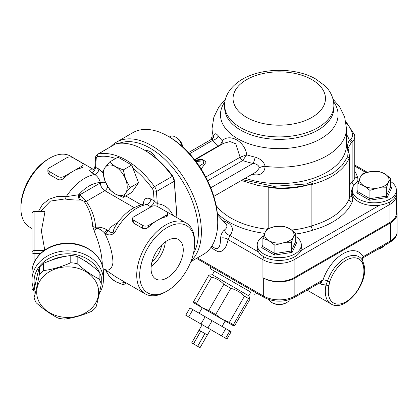<?xml version="1.0" encoding="UTF-8"?>
<svg xmlns="http://www.w3.org/2000/svg" width="418" height="418" viewBox="0 0 418 418"><rect width="100%" height="100%" fill="white"/><g stroke="black" fill="none" stroke-linecap="round" stroke-linejoin="round"><path stroke-width="0.63" d="M200.039 347.698L207.391 334.964L204.998 333.585L207.385 334.964L200.034 347.692L197.646 346.318L191.705 342.885L199.052 330.152L200.781 331.15L193.429 343.883M204.998 333.585L197.646 346.318M204.945 333.554L200.828 331.181L204.945 333.554L197.594 346.287M200.828 331.181L193.482 343.909M200.781 331.15L199.036 330.147L202.187 324.687L203.979 325.721L210.552 329.52L207.401 334.975M192.886 309.618L189.96 307.93L185.759 315.203L188.685 316.896L192.886 309.618L205.154 316.703L200.953 323.976L188.685 316.896M229.801 330.931L225.6 338.209L226.979 339.003L231.18 331.73L205.154 316.703M212.119 320.721L207.918 327.999L200.953 323.976M225.762 328.6L221.566 335.873L207.918 327.999M225.6 338.209L221.566 335.873M199.114 313.213L202.265 307.758L221.822 319.049L225.177 320.987L222.026 326.442M248.511 298.525L244.478 296.195C240.637 292.334 236.092 289.711 230.83 288.315L223.865 284.292C220.49 280.703 216.399 278.341 211.597 277.212L208.671 275.519L209.69 274.96L212.334 274.778L248.705 295.777L249.87 298.159L248.511 298.525L233.406 324.687L233.725 325.925L234.785 325.486L249.891 299.319L249.87 298.159M234.785 325.486L231.859 323.793M233.641 325.873L222.094 319.206L229.367 322.356L233.406 324.687M225.271 321.04L233.725 325.925M193.8 302.872L193.565 301.686L196.491 303.374L202.171 307.705L193.8 302.872M202.171 307.705L208.76 310.459L215.725 314.477L222.094 319.206L202.171 307.705M193.565 301.686L208.671 275.519M196.491 303.374L211.597 277.212M208.76 310.459L223.865 284.292M215.725 314.477L230.83 288.315M229.367 322.356L244.478 296.195M250.805 292.14L210.797 269.04L250.805 292.14L248.705 295.777M389.9 222.402L294.12 277.693L294.12 259.693L389.9 204.397L389.9 222.402A22.049 12.728 0 0 0 396.358 213.399L396.259 194.03M217.48 214.868L225.866 223.86C227.601 225.892 227.141 227.92 224.492 229.942C222.23 231.828 220.923 234.55 220.573 238.119A6.301 4.253 -169.7 0 1 228.108 239.582L262.938 259.693L262.938 277.693A22.049 12.728 0 0 0 294.12 277.693M210.808 139.701A56.702 32.735 180 0 1 212.072 136.811M277.082 187.943A70.349 40.614 180 0 1 268.184 187.348A56.702 32.735 180 0 0 313.004 183.361C301.754 186.762 289.779 188.293 277.082 187.943L258.397 185.566L241.343 180.487M348.941 152.805A2.1 1.348 160.5 0 0 348.931 152.779L348.058 148.228L351.23 142.737A2.1 1.51 -136.8 0 0 349.385 140.443C347.483 143.139 347.039 147.021 348.048 152.089L347.703 156.677A2.1 1.677 -156.7 0 1 349.077 158.506L349.558 156.133L349.563 196.763A16.798 9.698 180 0 1 349.077 199.078A70.349 40.614 180 0 1 311.112 226.034L311.112 184.688C330.742 179.353 343.397 170.628 349.077 158.506L349.077 199.078A3.151 2.498 23 0 0 352.139 202.082A19.949 11.516 0 0 0 352.013 196.319A23.1 13.334 180 0 1 352.416 188.57M349.558 156.128L348.931 152.779A2.1 1.348 160.5 0 0 348.048 152.089M347.703 156.677L342.065 165.486L332.937 173.256L306.357 183.972L273.8 186.323L242.602 179.761M311.112 184.688L313.004 183.361M268.184 228.447L268.184 187.348M291.785 230.02A56.702 32.735 180 0 0 311.112 226.034L312.586 230.213A73.5 42.432 0 0 0 352.139 202.082M194.94 160.151L200.159 159.582L202.312 159.869L202.302 159.524L204.783 160.961L203.796 160.726L203.514 163.495L199.219 166.082M202.302 159.524L200.938 159.096L197.933 159.822M201.142 169.024L206.152 162.111L204.783 160.961M210.766 187.797L252.942 163.443C256.6 163.809 258.732 165.288 259.338 167.864L256.741 171.599M194.793 159.969L223.593 143.343L229.968 141.556L235.689 143.75L240.11 157.225A4.201 2.424 -120 0 0 242.727 160.543L246.698 154.796C245.199 141.791 229.837 132.934 222.303 140.709C221.712 143.134 220.276 144.947 218.003 146.143L217.877 146.196A4.201 2.424 -120 0 0 218.295 146.399M253.663 173.376A6.301 1.954 -76.7 0 1 253.763 174.703C260.775 175.649 264.557 172.864 265.101 166.343C264.04 161.881 260.701 158.809 255.09 157.126A65.626 37.886 180 0 1 246.698 154.796L240.146 157.205A4.201 2.398 -121.8 0 0 242.816 160.465M188.513 152.575L212.239 138.87L212.851 140.296A6.301 4.781 145.5 0 0 218.269 135.866C215.766 132.872 214.209 133.117 213.588 136.602L213.572 137.611M222.099 144.205L222.303 140.709A65.626 37.886 180 0 1 218.269 135.866M259.338 167.864A6.301 3.48 171.8 0 1 265.101 166.343A67.199 38.796 0 0 0 346.475 128.42L344.672 117.077L339.588 106.783L333.062 99.197M207.668 180.78L242.727 160.543A71.452 41.251 -0 0 0 252.942 163.443A6.301 1.897 102.9 0 0 255.09 157.126M212.245 138.875L213.723 137.585A6.301 4.217 2 0 0 213.729 137.506M213.723 137.323A6.301 4.217 2 0 0 213.588 136.602A67.199 38.796 0 0 1 212.072 128.42L213.875 117.077L218.959 106.783L225.485 99.197M218.003 146.143A4.201 2.336 -120.5 0 0 218.395 146.342M220.573 238.119C220.469 248.423 217.741 251.171 212.391 246.359L212.37 246.333M211.257 246.949L213.034 248.882L217.809 251.641C222.867 252.32 226.3 248.302 228.108 239.582L230.004 235.533A6.301 4.608 40.6 0 1 224.492 229.942M262.938 277.693L263.685 278.127A22.049 12.728 0 0 0 294.868 278.127L390.642 222.831A22.049 12.728 0 0 0 397.1 213.828A22.049 12.728 0 0 0 396.358 210.552M397.1 213.828L397.1 231.828A22.049 12.728 180 0 1 390.642 240.831A3.151 1.818 60 0 1 389.989 242.273L363.932 257.321L363.2 256.678A4.201 3.234 -28.7 0 0 362.38 260.195M390.642 222.831L390.642 240.831L363.2 256.678A31.502 18.188 120 0 0 343.126 253.689A31.502 18.188 120 0 0 323.051 279.856L321.176 281.946M294.868 278.127L294.868 296.127L323.051 279.856A4.201 1.134 -161.4 0 1 327.555 280.943L326.024 284.982A27.301 15.764 120 0 0 330.962 303.912L307.094 290.134M321.296 282.025A4.201 2.424 -60 0 1 321.985 284.585L326.024 284.977A2.1 0.841 -168 0 0 328.94 285.473L329.807 281.486A25.561 14.755 -60 0 1 346.094 260.257A25.561 14.755 -60 0 1 362.385 262.676L363.252 265.665A25.2 14.552 -60 0 1 346.094 301.702A25.2 14.552 -60 0 1 328.94 285.473M362.385 262.676A2.1 1.62 -28.7 0 0 362.74 260.811L363.785 264.239A2.1 1.494 164.2 0 1 363.785 264.233A2.1 1.494 164.2 0 1 363.252 265.665M263.669 235.951A22.049 12.728 0 0 0 257.222 244.948A22.049 12.728 0 0 0 263.685 253.945A22.049 12.728 0 0 0 285.165 257.211A22.049 12.728 0 0 0 300.667 248.026A22.049 12.728 0 0 0 301.326 244.948A22.049 12.728 0 0 0 295.667 236.436M301.326 244.948L301.326 247.691A22.049 12.728 180 0 1 300.667 250.769A22.049 12.728 180 0 1 280.389 260.404A22.049 12.728 180 0 1 258.528 252.002A22.049 12.728 180 0 1 257.222 247.691L257.222 244.948M268.878 240.658A14.698 8.485 0 0 0 283.08 242.858A14.698 8.485 0 0 0 293.473 236.854A14.698 8.485 0 0 0 289.669 228.656A14.698 8.485 0 0 0 275.467 226.462A14.698 8.485 0 0 0 265.075 232.46A14.698 8.485 0 0 0 268.878 240.658L262.88 238.265L265.075 232.46L267.269 228.803L275.467 226.462L283.665 226.263L289.669 228.656L295.667 233.192L293.473 236.854L291.278 242.659L283.08 242.858L274.882 245.199L268.878 240.658M272.593 302.987L271.852 302.559L272.593 302.987A9.452 5.455 0 0 0 285.954 302.987L286.701 302.559A10.502 6.061 180 0 1 271.852 302.559L271.852 302.559A10.502 6.061 180 0 1 269.04 299.633M289.507 299.633A10.502 6.061 180 0 1 286.701 302.559M295.667 233.192L295.667 241.552L296.012 242.106L296.843 242.231L295.667 241.552L291.278 251.019L291.278 242.659M274.569 255.09L292.135 252.373L291.278 251.019L274.882 253.554L262.88 246.625L261.705 247.665L274.569 255.09L274.882 253.554L274.882 245.199M262.88 246.625L262.88 238.265M396.358 190.08L396.358 192.823A22.049 12.728 180 0 1 379.643 205.175A22.049 12.728 180 0 1 352.259 192.823L352.259 190.08A22.049 12.728 0 0 0 358.717 199.083A22.049 12.728 0 0 0 382.747 201.842A22.049 12.728 0 0 0 396.358 190.08A22.049 12.728 0 0 0 390.705 181.569M358.701 181.088A22.049 12.728 0 0 0 352.259 190.08M363.916 185.791A14.698 8.485 0 0 0 378.112 187.99A14.698 8.485 0 0 0 388.505 181.987A14.698 8.485 0 0 0 384.701 173.789A14.698 8.485 0 0 0 370.505 171.594A14.698 8.485 0 0 0 360.107 177.593A14.698 8.485 0 0 0 363.916 185.791L357.912 183.397L360.107 177.593L362.307 173.935L370.505 171.594L378.703 171.396L384.701 173.789L390.705 178.329L388.505 181.987L386.31 187.792L378.112 187.99L369.914 190.331L363.916 185.791M377.747 249.342A9.452 5.455 0 0 0 380.991 248.12L381.733 247.691A10.502 6.061 180 0 1 378.337 249.003M384.006 245.732A10.502 6.061 180 0 1 381.733 247.691M390.705 178.329L390.705 186.684L391.044 187.238L391.875 187.363L390.705 186.684L386.31 196.152L386.31 187.792M369.601 200.222L387.167 197.505L386.31 196.152L369.914 198.686L357.912 191.757L356.742 192.797L369.601 200.222L369.914 198.686L369.914 190.331M357.912 191.757L357.912 183.397M96.877 283.717A30.974 25.289 180 0 0 44.13 275.713A30.974 25.289 180 0 0 62.016 317.011A30.974 25.289 180 0 0 96.877 283.717M77.173 263.716C84.488 270.232 91.803 275.337 99.118 279.031L99.118 271.784C91.803 265.268 84.488 260.163 77.173 256.464A34.652 28.293 180 0 0 70.783 255.497C61.712 256.704 52.637 259.327 43.566 263.356A34.652 28.293 180 0 0 39.344 267.384C37.583 273.701 35.828 281.429 34.067 290.562L34.067 297.809C35.828 291.498 37.583 283.77 39.344 274.636A34.652 28.293 0 0 1 43.566 270.603C52.637 269.396 61.712 266.773 70.783 262.744A34.652 28.293 0 0 1 77.173 263.716L77.173 256.464M99.118 279.031A34.652 28.293 0 0 1 100.341 281.492A34.652 28.293 0 0 1 101.281 284.036L101.281 276.784A34.652 28.293 180 0 0 100.341 274.245A34.652 28.293 180 0 0 99.118 271.784M101.281 284.036C99.521 293.17 97.765 300.892 96.004 307.209A34.652 28.293 0 0 1 91.782 311.243C82.712 315.271 73.636 317.889 64.565 319.101A34.652 28.293 0 0 1 58.175 318.129C50.86 314.435 43.55 309.33 36.235 302.815A34.652 28.293 0 0 1 34.067 297.809M39.344 274.636L39.344 267.384M43.566 270.603L43.566 263.356M70.783 262.744L70.783 255.497M51.304 260.273A30.451 24.861 0 0 1 65.036 256.469M83.229 259.86A30.451 24.861 0 0 1 90.445 264.73M125.63 179.385A16.798 9.698 -120 0 0 115.342 166.589A16.798 9.698 -120 0 0 105.054 167.508A16.798 9.698 -120 0 0 105.054 181.224A16.798 9.698 -120 0 0 115.342 194.02A16.798 9.698 -120 0 0 125.63 193.1A16.798 9.698 -120 0 0 125.63 179.385L130.118 187.609L125.63 193.1L123.258 197.369L115.342 194.02L109.542 189.448L105.054 181.224L102.682 171.772L105.054 167.508L109.542 162.017L115.342 166.589L123.258 169.933L125.63 179.385M109.542 162.017L117.986 157.142L131.701 165.058L138.562 182.739L131.701 192.494L123.258 197.369M138.562 182.739L130.118 187.609M131.701 165.058L123.258 169.933M182.76 146.885A8.569 4.948 -120 0 0 176.814 137.815L175.45 137.026A10.502 6.061 60 0 1 182.384 146.546M169.358 136.994L170.199 136.508A10.502 6.061 60 0 1 175.45 137.026M155.851 157.973A10.502 6.061 -120 0 0 145.61 150.799M105.649 270.085A16.798 9.698 -120 0 0 115.342 281.466A16.798 9.698 -120 0 0 124.397 281.857M124.663 282.009L123.258 284.815L115.342 281.466L109.542 276.894L105.634 270.075M126.393 283.007L123.258 284.815M191.204 260.733A70.349 40.614 -120 0 0 184.385 178.726A70.349 40.614 -120 0 0 116.47 142.141A70.349 40.614 -120 0 0 110.906 146.587M119.214 143.296A68.249 39.402 60 0 1 180.074 177.467A68.249 39.402 60 0 1 193.351 253.721M116.47 142.141L132.804 132.71A70.349 40.614 60 0 1 167.979 136.195A70.349 40.614 60 0 1 217.726 222.355A70.349 40.614 60 0 1 203.153 254.562L190.843 261.668M217.726 222.355L217.726 220.641A68.249 39.402 -120 0 0 169.468 137.052L167.979 136.195M177.023 217.668L174.275 179.792L172.916 176.323A68.249 39.402 -120 0 0 145.631 150.814L144.147 149.957A70.349 40.614 60 0 1 172.347 176.359L154.529 186.647A70.349 40.614 -120 0 0 98.131 154.085L115.488 143.944L97.504 154.326C96.083 155.59 95.445 156.682 95.602 157.607A2.1 1.311 -175.5 0 0 96.208 158.631A4.201 2.424 60 0 1 97.483 156.839A2.1 1.688 -102.3 0 1 98.131 154.085A6.301 3.637 -120 0 0 97.504 154.326M115.948 143.797A70.349 40.614 60 0 1 144.147 149.957M172.916 176.323L172.89 177.086L172.347 176.359M132.955 168.292A68.249 39.402 60 0 1 152.199 188.429A4.201 2.424 60 0 1 153.474 191.69A2.1 1.102 -4.2 0 0 156.442 191.538L174.259 181.25L172.89 177.086M174.259 181.25L176.898 217.6M194.636 243.401A38.848 22.431 -60 0 1 167.163 290.98A38.848 22.431 -60 0 1 139.69 275.122A38.848 22.431 -60 0 1 167.163 227.544A38.848 22.431 -60 0 1 194.636 243.401L194.636 241.688A40.948 23.643 120 0 0 186.151 222.94A40.948 23.643 120 0 0 154.597 233.913A40.948 23.643 120 0 0 136.723 275.122A40.948 23.643 120 0 0 145.203 293.87L116.246 277.15A40.948 23.643 -60 0 1 114.584 276.016L105.963 270.159A4.201 2.424 120 0 0 106.344 270.488A4.201 2.424 120 0 0 106.36 270.493A4.201 2.424 120 0 0 106.454 270.545M173.005 215.348C169.551 208.363 164.326 204.48 157.325 203.707L154.148 200.912L150.83 198.994A4.201 2.424 -60 0 1 146.822 204.522A40.948 23.643 -60 0 0 114.584 232.925C111.569 232.816 109.526 232.126 108.461 230.851A4.201 2.424 120 0 0 105.963 233.861C108.654 235.48 111.528 235.167 114.584 232.925L113.628 231.896L113.419 230.438L114.48 227.627C122.756 214.136 132.835 206.246 144.717 203.953L146.822 204.522L150.987 206.879M116.857 223.933A6.301 3.637 60 0 1 116.12 223.578C112.301 225.574 109.746 228.003 108.461 230.856M34.077 262.755L34.077 211.424L44.825 211.424L44.956 211.811L41.382 230.961L44.763 250.089M34.077 211.424A2.1 2.1 0 0 0 31.977 213.525L31.977 288.326A2.1 2.1 0 0 0 34.077 290.426L34.077 289.873M44.036 250.607L34.077 250.607A2.1 1.714 180 0 0 31.977 252.32A2.1 1.212 0 0 0 34.077 253.533L40.551 253.533M99.359 293.457A35.697 29.15 180 0 0 103.377 280.023L103.377 272.75A35.697 29.15 0 0 0 67.674 243.6A35.697 29.15 0 0 0 31.977 272.75C31.653 258.314 45.63 245.214 62.627 243.511C83.135 240.549 103.967 255.189 103.377 272.75M103.377 280.023A35.697 29.15 180 0 0 67.674 250.873A35.697 29.15 180 0 0 31.977 280.023A35.697 29.15 180 0 0 34.161 290.071M34.793 286.884A33.602 27.436 0 0 1 58.948 254.745A33.602 27.436 0 0 1 99.588 272.656M49.115 167.958L66.932 157.67A4.201 2.424 180 0 1 72.873 157.67L81.782 162.816A4.201 2.424 180 0 1 83.01 164.53A4.201 2.424 180 0 1 81.782 166.244L72.873 171.39A40.948 23.643 120 0 0 63.964 178.157C62.047 179.824 60.067 180.262 58.024 179.474L49.115 174.332L47.882 172.185L47.882 169.671A4.201 2.424 180 0 1 49.115 167.958M83.01 164.53L83.01 167.043L81.782 167.869A40.948 23.643 120 0 0 72.873 171.39L63.964 176.532A4.201 2.424 180 0 1 58.024 176.532L49.115 171.39A4.201 2.424 180 0 1 47.882 169.671M133.755 216.827L151.572 206.539A4.201 2.424 180 0 1 157.513 206.539L166.421 211.68A4.201 2.424 180 0 1 167.649 213.394A4.201 2.424 180 0 1 166.421 215.113L157.513 220.255A40.948 23.643 120 0 0 148.604 227.021C146.687 228.688 144.706 229.127 142.663 228.343L133.755 223.196L132.522 221.049L132.522 218.541A4.201 2.424 180 0 1 133.755 216.827M167.649 213.394L167.649 215.907L166.421 216.733A40.948 23.643 120 0 0 157.513 220.255L148.604 225.396A4.201 2.424 180 0 1 142.663 225.396L133.755 220.255A4.201 2.424 180 0 1 132.522 218.541M40.452 211.424L50.468 201.074L64.727 198.973C70.6 199.799 75.7 200.149 80.026 200.029L81.071 199.997L84.081 201.251C89.295 209.167 92.153 217.517 92.655 226.305L95.283 233.955C99.369 243.893 101.705 253.789 102.285 263.638M102.285 263.643L102.232 265.325M92.655 226.305A4.201 3.428 175.7 0 0 95.602 227.22C94.745 228.85 94.635 231.097 95.283 233.955C94.322 230.867 94.928 228.959 97.107 228.238C99.897 229.033 102.4 230.652 104.62 233.082L105.963 233.861M105.963 270.159L103.032 268.654M106.36 270.493L105.017 269.72A4.201 2.424 120 0 1 105.002 269.714A4.201 2.424 120 0 1 104.62 269.385C109.239 271.287 112.029 268.946 112.991 262.352C112.52 252.827 109.735 243.072 104.62 233.082A4.201 2.424 120 0 1 107.118 230.078C103.977 227.867 100.142 226.917 95.602 227.22C95.1 218.253 92.012 209.627 86.333 201.34C82.884 198.236 80.752 196.042 79.932 194.746A4.201 3.281 -87.6 0 0 81.071 199.997M92.817 169.938L90.925 169.739C88.851 169.875 89.055 170.826 91.537 172.603L94.849 174.515C97.66 176.532 99.489 179.233 100.341 182.624A4.201 2.424 180 0 1 105.472 182.258M80.026 200.029A4.201 3.245 89.4 0 1 78.73 194.725L66.232 196.669L57.423 196.408L49.11 199.167L42.49 204.465L38.44 211.424M84.081 201.251A4.201 3.156 143.6 0 0 86.333 201.34L104.798 190.676L134.141 207.621M64.727 198.973A4.201 2.221 99.5 0 0 66.232 196.669A40.948 23.643 120 0 1 94.849 174.515A4.201 2.424 -60 0 0 98.857 168.987L94.86 167.017L95.602 157.607M49.857 158.098L48.368 158.96A38.848 22.431 120 0 0 20.9 206.539L20.9 208.253A40.948 23.643 -60 0 1 49.857 158.098A40.948 23.643 -60 0 1 70.328 156.071L93.564 169.489M31.977 228.494L29.38 227A40.948 23.643 -60 0 1 20.9 208.253M183.272 249.959A22.786 13.157 -60 0 1 173.329 272.891A22.786 13.157 -60 0 1 155.773 278.994A22.786 13.157 -60 0 1 155.773 252.686A22.786 13.157 -60 0 1 178.554 239.53A22.786 13.157 -60 0 1 183.272 249.959M145.203 293.87A40.948 23.643 120 0 0 165.68 291.842L167.163 290.98M163.898 210.228L186.151 222.94M150.83 198.994C146.159 197.014 143.682 198.702 143.405 204.057A4.201 2.424 180 0 1 143.541 204.141M153.474 191.69L154.148 200.912A4.201 2.424 -60 0 1 150.14 206.435M152.199 188.429A2.1 0.313 -36.1 0 1 154.529 186.647A6.301 3.637 -120 0 1 156.442 191.538L157.325 203.707A4.201 3.192 -84.7 0 0 157.178 206.367M92.216 170.1L92.19 170.1A4.201 3.401 92.4 0 1 90.925 169.739M96.208 158.631L95.539 167.075A4.201 2.424 -60 0 1 91.537 172.603M152.016 261.678A17.849 10.304 120 0 0 161.682 244.932M165.356 241.823A22.786 13.157 -60 0 1 151.154 266.418M246.604 79.655A46.199 26.674 0 0 0 267.316 124.282A46.199 26.674 0 0 0 323.898 91.615A46.199 26.674 0 0 0 246.604 79.655M224.675 105.378A54.601 31.522 0 0 0 279.276 136.9A54.601 31.522 0 0 0 333.872 105.378C333.569 95.523 328.475 89.112 324.781 85.664L315.71 78.997C296.31 67.591 262.77 67.246 242.403 79.242C229.315 86.944 224.325 97.425 224.675 105.378L224.675 107.844A54.601 31.522 0 0 0 279.276 139.366A54.601 31.522 0 0 0 333.872 107.844L333.872 105.378M224.957 101.699A58.797 33.947 0 0 0 250.089 144.173A58.797 33.947 0 0 0 318.145 140.176A58.797 33.947 0 0 0 333.59 101.699M389.242 202.187A3.151 1.818 60 0 1 389.9 204.397A22.049 12.728 0 0 0 396.358 195.394M264.009 256.877A3.151 1.818 -60 0 0 262.938 259.693A22.049 12.728 0 0 0 294.12 259.693A3.151 1.818 -120 0 0 293.441 257.446M379.643 205.175L300.667 250.769M354.757 166.103L366.043 172.618M346.036 122.808A57.752 33.341 180 0 1 352.468 133.572A14.698 8.485 180 0 1 350.368 139.476A28.351 16.37 0 0 0 349.385 140.443A71.4 41.22 0 0 0 346.475 134.314M351.23 142.737A26.25 15.158 180 0 1 352.144 141.838A16.798 9.698 0 0 0 354.757 136.644L354.757 176.934A16.798 9.698 180 0 1 352.144 182.133A26.25 15.158 0 0 0 349.563 185.195M350.368 139.476A2.1 1.447 -132.3 0 1 352.144 141.838L352.144 182.133A3.151 2.174 47.7 0 0 353.931 185.216M345.775 121.324L354.49 134.721A2.1 1.693 164.3 0 0 352.468 133.572M266.95 229.221A70.349 40.614 180 0 1 216.106 205.405M357.489 181.846A19.949 11.516 0 0 0 357.651 177.671A62.998 36.371 0 0 0 354.757 171.192M357.651 177.671A3.151 2.539 -15.7 0 1 354.757 176.307M217.339 213.415A73.5 42.432 0 0 0 264.672 233.369M352.013 196.319A3.151 2.482 -25.2 0 1 349.563 195.65M295.667 234.012A59.847 34.553 0 0 0 312.586 230.213M203.796 160.726L196.021 161.583M195.31 160.637L202.312 159.869M240.11 157.225L205.781 177.044M252.08 174.29A67.199 38.796 0 0 0 253.763 174.703M346.475 128.42L346.475 144.811A67.199 38.796 180 0 1 312.643 178.491A67.199 38.796 180 0 1 245.209 178.256M189.579 153.735L212.851 140.296A71.452 41.251 0 0 0 217.877 146.196L194.553 159.66M258.528 252.002L230.004 235.533C234.754 228.735 232.387 223.782 222.893 220.673M263.685 278.127L263.685 296.127L197.421 257.869M294.868 296.127A22.049 12.728 180 0 1 263.685 296.127A3.151 1.818 -60 0 0 264.333 297.569C274.292 302.371 284.256 302.371 294.215 297.569A3.151 1.818 -120 0 0 294.868 296.127M319.342 283.059L321.985 284.585M361.878 259.447L362.74 260.811A2.1 1.62 -28.7 0 0 362.657 260.675A27.541 15.9 120 0 0 361.878 259.447A27.541 15.9 120 0 0 344.28 258.564A27.541 15.9 120 0 0 327.555 280.943A2.1 0.57 18.6 0 0 329.807 281.486M262.88 245.141L261.705 247.665M292.135 252.373L296.843 242.231M357.912 190.274L356.742 192.797M387.167 197.505L391.875 187.363M174.207 180.498L174.275 179.792M97.483 156.839A68.249 39.402 60 0 1 115.608 158.511M117.803 222.606L116.12 223.578M31.977 213.525A2.1 1.714 -0 0 1 34.077 211.811L44.956 211.811M33.931 289.538A2.1 1.212 180 0 1 31.977 288.326M49.115 171.39L49.115 174.332M58.024 176.532L58.024 179.474M81.782 166.244L81.782 167.869M63.964 176.532L63.964 178.157M133.755 220.255L133.755 223.196M142.663 225.396L142.663 228.343M166.421 215.113L166.421 216.733M148.604 225.396L148.604 227.021M108.461 230.851L107.118 230.078M105.649 182.661A4.201 2.424 180 0 0 100.341 182.964L79.932 194.746L78.73 194.725A34.652 20.007 -60 0 1 100.341 182.624L100.341 182.964A6.301 3.637 -120 0 0 104.798 190.676A4.201 2.424 -60 0 0 107.656 186.538M102.828 172.707L98.857 168.987M141.018 204.731L125.761 195.922M214.434 271.136L212.334 274.778M354.757 165.037L367.281 172.268M354.49 134.721L354.757 136.644M211.947 139.042L212.072 138.708M256.777 171.579L213.807 196.387M212.072 138.969L212.072 128.42M211.952 245.883L212.386 246.354M254.442 294.235L257.258 293.483M210.797 269.04L210.045 266.224M389.989 242.273C395.036 238.866 397.408 235.381 397.1 231.828M196.497 258.402L264.333 297.569M294.215 297.569L321.014 282.098M363.926 257.321C362.526 258.794 362.051 259.839 362.505 260.445M363.785 264.233C369.758 281.826 345.294 313.218 330.962 303.912M116.246 277.15L114.114 275.702M31.977 280.023L31.977 272.75M114.339 275.864L106.344 270.483M103.037 268.69L104.923 269.662M94.86 167.017C94.196 169.076 93.303 170.105 92.174 170.105L92.195 170.105"/></g></svg>
